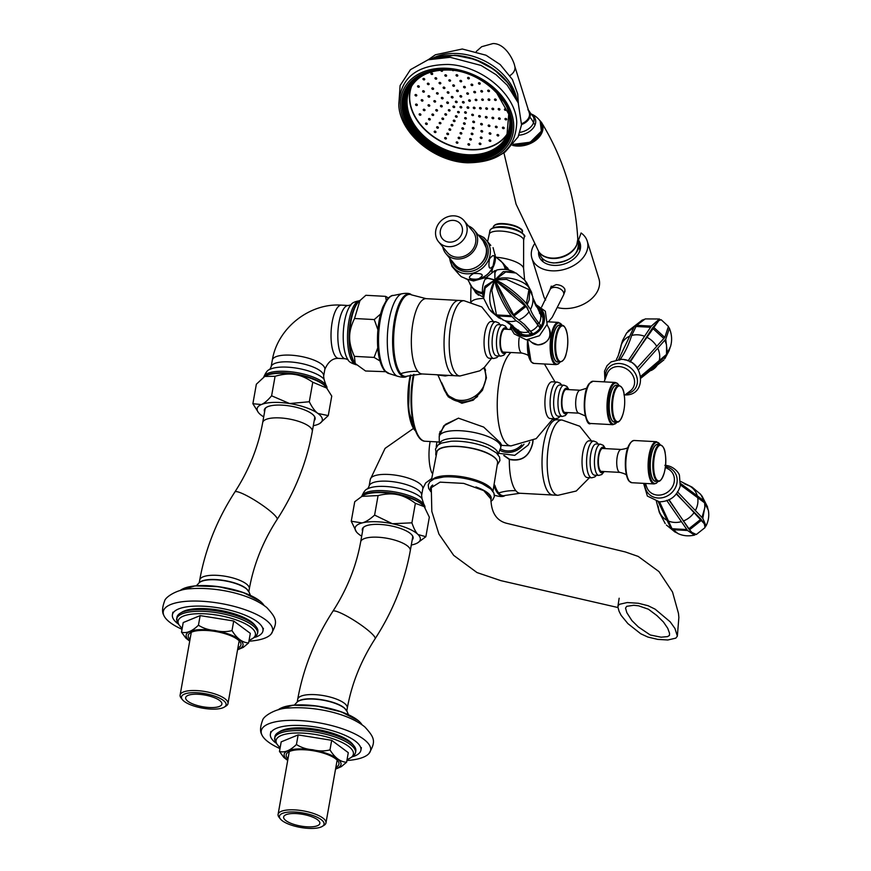 <?xml version="1.0" encoding="UTF-8"?>
<svg xmlns="http://www.w3.org/2000/svg" width="871" height="871" viewBox="0 0 871 871"><rect width="100%" height="100%" fill="white"/><g stroke="black" fill="none" stroke-linecap="round" stroke-linejoin="round"><path stroke-width="1.31" d="M410.295 375.161A39.761 13.337 93.1 0 0 409.577 378.754L410.285 375.172M484.341 367.366L486.301 377.916L482.382 390.121L473.312 399.952L462.022 403.044L446.943 394.999L441.924 383.392M447.803 395.51A23.332 20.632 -39.4 0 0 448.532 396.751M500.39 442.795L501.184 445.146M500.324 442.708L501.141 445.353L510.863 445.876A47.818 16.037 -86.9 0 1 505.518 442.675A47.818 16.037 -86.9 0 1 497.472 396.447A47.818 16.037 -86.9 0 1 510.918 352.494A47.818 16.037 -86.9 0 0 501.75 370.24A47.818 16.037 -86.9 0 0 502.208 436.894A47.818 16.037 -86.9 0 0 511.059 445.887L536.188 438.646L553.052 418.69M500.455 442.871L483.677 427.073L458.418 418.156L443.742 425.865L439.18 436.665M441.586 382.532L448.206 396.806L461.913 403.273L473.28 400.17L482.447 390.252L486.432 377.905L484.526 367.203M439.289 436.077L439.365 433.823L445.375 424.395L458.538 418.134M409.566 378.82A39.761 13.337 93.1 0 0 414.738 430.198M546.65 389.446A18.389 6.173 -86.9 0 1 552.149 381.814L557.331 382.097A18.389 6.173 -86.9 0 0 551.844 389.729A18.389 6.173 -86.9 0 0 552.018 415.358A18.389 6.173 -86.9 0 0 555.35 418.82L550.156 418.537A18.389 6.173 -86.9 0 1 546.825 415.086A18.389 6.173 -86.9 0 1 546.65 389.446M555.11 391.482A15.634 5.248 -86.9 0 1 559.781 384.993L564.103 385.222A15.634 5.248 -86.9 0 0 559.432 391.71A15.634 5.248 -86.9 0 0 559.585 413.496A15.634 5.248 -86.9 0 0 562.416 416.436L558.093 416.207A15.634 5.248 -86.9 0 1 555.263 413.268A15.634 5.248 -86.9 0 1 555.11 391.482M565.943 412.473A11.682 3.92 -86.9 0 1 565.225 412.636A11.682 3.92 -86.9 0 1 563.112 410.437A11.682 3.92 -86.9 0 1 562.307 397.296A11.682 3.92 -86.9 0 1 566.488 389.315A11.682 3.92 -86.9 0 1 567.184 389.544M505.605 456.829A17.246 15.253 140.6 0 1 505.572 456.796L504.69 455.718M521.707 444.787A16.821 14.872 140.6 0 1 500.487 448.805M406.746 376.272A41.427 13.892 -86.9 0 1 399.789 373.942A41.427 13.892 -86.9 0 1 393.812 324.056A41.427 13.892 -86.9 0 1 411.166 294.692M493.509 321.639L481.783 306.94L464.014 300.702A37.703 12.651 -86.9 0 0 450.59 326.135A37.703 12.651 -86.9 0 0 456.164 373.964A37.703 12.651 -86.9 0 0 459.942 376L454.793 375.717A37.703 12.651 -86.9 0 1 445.669 324.48A37.703 12.651 -86.9 0 1 458.865 300.43L426.159 298.655A37.703 12.651 -86.9 0 0 412.963 322.716A37.703 12.651 -86.9 0 0 417.873 371.416A47.818 42.298 -39.4 0 0 400.714 373.659A41.079 13.784 -86.9 0 1 394.726 324.676A41.079 13.784 -86.9 0 1 411.667 294.91L426.159 298.655M464.014 300.702L458.865 300.43A37.703 12.651 -86.9 0 0 444.667 331.546A37.703 12.651 -86.9 0 0 451.015 373.692A37.703 12.651 -86.9 0 0 454.793 375.717L422.087 373.953L407.28 376.12A41.079 13.784 -86.9 0 1 400.714 373.659M504.734 495.577A41.427 13.892 -86.9 0 1 497.766 493.247A41.427 13.892 -86.9 0 1 494.369 486.878M532.9 440.595L532.595 443.274C529.328 456.36 521.631 461.684 509.502 459.235L504.265 455.62A17.605 15.58 -39.4 0 0 504.287 455.653M503.754 455.489L509.328 459.453C521.609 461.946 529.416 456.524 532.747 443.197L533.052 440.519M591.496 440.944L579.77 426.246L562.002 420.007A37.703 12.651 -86.9 0 0 555.263 424.95A37.703 12.651 -86.9 0 0 548.066 476.306A37.703 12.651 -86.9 0 0 557.93 495.305L552.769 495.022A37.703 12.651 -86.9 0 1 543.646 443.785A37.703 12.651 -86.9 0 1 556.841 419.735L552.682 419.506M562.002 420.007L556.841 419.735A37.703 12.651 -86.9 0 0 550.102 424.667A37.703 12.651 -86.9 0 0 542.089 466.693A37.703 12.651 -86.9 0 0 552.769 495.022L520.074 493.258L505.256 495.425A41.079 13.784 -86.9 0 1 498.691 492.964A41.079 13.784 -86.9 0 1 494.815 485.212M493.835 358.493L489.295 358.242A18.389 6.173 -86.9 0 1 487.455 357.252A18.389 6.173 -86.9 0 1 484.733 333.92A18.389 6.173 -86.9 0 1 491.277 321.519L495.817 321.758A18.389 6.173 -86.9 0 0 489.273 334.17A18.389 6.173 -86.9 0 0 491.984 357.502A18.389 6.173 -86.9 0 0 493.835 358.493L496.84 357.611L498.539 355.978M500.901 356.108L496.579 355.88A15.634 5.248 -86.9 0 1 495.011 355.03A15.634 5.248 -86.9 0 1 492.692 335.204A15.634 5.248 -86.9 0 1 498.266 324.654L502.589 324.894A15.634 5.248 -86.9 0 0 497.025 335.433A15.634 5.248 -86.9 0 0 499.333 355.27A15.634 5.248 -86.9 0 0 500.901 356.108L503.83 355.194L506.203 352.243M504.429 352.145A11.682 3.92 -86.9 0 1 503.71 352.298A11.682 3.92 -86.9 0 1 502.534 351.677A11.682 3.92 -86.9 0 1 500.575 338.623A11.682 3.92 -86.9 0 1 504.973 328.977A11.682 3.92 -86.9 0 1 505.67 329.216M582.47 468.282A18.389 6.173 -86.9 0 1 585.976 443.23A18.389 6.173 -86.9 0 1 589.264 440.824L593.804 441.064A18.389 6.173 -86.9 0 0 590.516 443.481A18.389 6.173 -86.9 0 0 587 468.533A18.389 6.173 -86.9 0 0 591.812 477.798L587.272 477.548A18.389 6.173 -86.9 0 1 582.47 468.282M594.555 475.185A15.634 5.248 -86.9 0 1 590.473 467.302A15.634 5.248 -86.9 0 1 593.456 446.006A15.634 5.248 -86.9 0 1 596.243 443.96L600.576 444.199A15.634 5.248 -86.9 0 0 597.778 446.246A15.634 5.248 -86.9 0 0 594.795 467.542A15.634 5.248 -86.9 0 0 598.878 475.414L594.555 475.185M602.416 471.451A11.682 3.92 -86.9 0 1 601.687 471.603A11.682 3.92 -86.9 0 1 598.388 462.828A11.682 3.92 -86.9 0 1 600.859 449.817A11.682 3.92 -86.9 0 1 602.95 448.282A11.682 3.92 -86.9 0 1 603.657 448.521M385.439 371.677L365.537 370.992L355.259 363.555A33.044 11.083 -86.9 0 1 355.205 363.501A33.044 11.083 -86.9 0 1 349.609 337.153A33.044 11.083 -86.9 0 1 358.547 301.834L365.842 295.291L385.559 296.358L386.267 300.408M355.205 363.501L354.388 356.359C351.111 349.173 349.532 342.782 349.641 337.164C349.576 331.546 351.198 325.329 354.541 318.503L360.017 300.332M380.573 314.017L374.258 319.57L354.541 318.503M374.258 319.57L377.905 329.782M377.753 347.877L374.105 357.426L354.388 356.359M374.105 357.426L379.908 360.899M388.346 297.926L385.559 296.358M483.372 297.24L475.74 292.83L473.987 289.814M475.316 291.437A20.229 17.899 -39.4 0 0 476.611 293.767M521.337 229.476A14.208 4.605 -169.9 0 0 503.765 223.629A14.208 4.605 -169.9 0 0 494.369 225.48M502.142 226.939A16.908 5.476 -169.9 0 0 491.157 228.986M523.112 233.896A16.908 5.476 -169.9 0 0 502.208 226.95C517.526 227.233 527.445 236.466 524.288 236.77L523.634 240.461A17.474 5.662 -169.9 0 0 522.861 238.284A17.474 5.662 -169.9 0 0 501.261 231.098A17.474 5.662 -169.9 0 0 489.23 234.332L489.894 230.641A17.474 5.662 10.1 0 1 501.914 227.407A17.474 5.662 10.1 0 1 523.525 234.593A17.474 5.662 10.1 0 1 524.288 236.77M507.935 268.366A20.229 17.899 -39.4 0 0 505.735 266.461M503.547 263.804L509.089 270.173M361.683 536.177A33.098 10.724 10.1 0 1 357.382 532.954A33.098 10.724 10.1 0 1 356.446 531.909A33.098 10.724 10.1 0 1 362.086 522.938L351.253 521.239L354.737 501.718L362.978 495.577A33.044 10.702 10.1 0 1 397.579 494.63A33.044 10.702 10.1 0 1 424.101 506.465A33.044 10.702 10.1 0 1 424.166 506.541M361.672 496.372L378.079 495.566C385.57 493.726 392.07 493.432 397.579 494.663C403.131 495.719 409.065 498.604 415.38 503.307L424.242 506.65L429.338 517.189L425.865 536.71L418.036 534.533A33.098 10.724 10.1 0 1 417.688 542.818A33.098 10.724 10.1 0 1 413.333 544.549A33.098 10.724 10.1 0 1 411.297 545.006M411.885 534.946A25.346 8.209 10.1 0 1 412.734 537.766A25.346 8.209 10.1 0 1 412.429 538.605M412.201 539.933A25.803 8.362 -169.9 0 0 412.081 535.175A25.803 8.362 -169.9 0 0 391.373 525.942A25.803 8.362 -169.9 0 0 364.35 526.672A25.803 8.362 -169.9 0 0 362.586 531.103M362.826 529.764A25.346 8.209 10.1 0 1 362.837 528.871A25.346 8.209 10.1 0 1 364.601 526.53M411.907 522.829L392.407 523.732L374.606 515.099C369.859 519.41 365.678 522.023 362.086 522.938A33.098 10.724 10.1 0 1 392.407 523.732A33.098 10.724 10.1 0 1 418.036 534.533C415.87 532.431 413.823 528.523 411.907 522.829L415.38 503.307M374.606 515.099L378.079 495.566M351.253 521.239L356.402 531.854M417.688 542.818L425.865 536.71M264.871 376.348A33.044 10.702 10.1 0 1 264.991 376.272A33.044 10.702 10.1 0 1 294.79 374.443A33.044 10.702 10.1 0 1 326.124 387.16L331.753 396.087L328.269 415.609L317.937 413.453A33.098 10.724 10.1 0 1 319.701 423.513A33.098 10.724 10.1 0 1 318.057 424.34A33.098 10.724 10.1 0 1 313.31 425.701M263.706 416.871A33.098 10.724 10.1 0 1 261.518 415.434A33.098 10.724 10.1 0 1 258.469 412.604A33.098 10.724 10.1 0 1 261.398 404.536L252.884 403.73L256.357 384.209L264.708 376.446L275.084 376.283C282.65 374.105 289.216 373.507 294.79 374.486C300.386 375.27 306.385 377.851 312.776 382.227L326.897 388.139M313.908 415.641A25.346 8.209 10.1 0 1 314.758 418.461A25.346 8.209 10.1 0 1 314.453 419.299M314.213 420.628A25.803 8.362 -169.9 0 0 314.093 415.87A25.803 8.362 -169.9 0 0 289.629 405.951A25.803 8.362 -169.9 0 0 266.363 407.367A25.803 8.362 -169.9 0 0 264.61 411.798M264.849 410.459A25.346 8.209 10.1 0 1 264.86 409.566A25.346 8.209 10.1 0 1 266.624 407.225M309.303 401.749L289.608 403.545L271.61 395.804C267.691 400.431 264.283 403.349 261.398 404.536A33.098 10.724 10.1 0 1 289.608 403.545A33.098 10.724 10.1 0 1 317.937 413.453C314.997 411.341 312.123 407.443 309.303 401.749L312.776 382.227M271.61 395.804L275.084 376.283M252.884 403.73L258.469 412.604M319.799 423.448L328.269 415.609M467.836 279.765L472.648 288.181L477.82 294.485A19.674 17.409 -39.4 0 0 478.473 295.236M508.664 270.054A19.674 17.409 -39.4 0 0 508.229 269.509L503.057 263.205L495.73 256.847M468.348 225.883A18.389 16.266 140.6 0 1 474.27 230.194A18.389 16.266 140.6 0 1 462.871 258.349A18.389 16.266 140.6 0 1 445.854 253.537A18.389 16.266 140.6 0 1 442.773 246.885M490.787 245.393L483.895 237.467L477.33 234.669M449.567 220.788A11.682 10.332 140.6 0 1 460.378 223.847A11.682 10.332 140.6 0 1 453.138 241.724A11.682 10.332 140.6 0 1 442.326 238.665A11.682 10.332 140.6 0 1 449.567 220.788M448.826 216.422A16.549 14.644 140.6 0 1 464.145 220.755A16.549 14.644 140.6 0 1 453.878 246.09A16.549 14.644 140.6 0 1 438.559 241.757A16.549 14.644 140.6 0 1 448.826 216.422M464.145 220.755L472.855 231.359A16.549 14.644 140.6 0 1 462.588 256.695A16.549 14.644 140.6 0 1 447.269 252.361L438.559 241.757M454.27 268.693L458.897 274.321L451.984 266.428L449.643 257.402M493.073 247.647L495.414 256.673A21.318 18.857 140.6 0 1 467.727 279.417L461.162 276.619L458.897 274.321M473.508 273.527C483.263 273.156 484.799 275.029 478.125 279.156C468.369 279.526 466.834 277.653 473.508 273.527M489.448 259.057C493.944 253.047 495.479 254.92 494.075 264.686C489.578 270.696 488.032 268.823 489.448 259.057M550.929 287.114L556.199 284.632C560.586 284.926 563.493 286.494 564.941 289.335L564.593 292.231M534.337 244.174A28.961 20.24 162.7 0 0 531.92 258.306A28.961 20.24 162.7 0 0 565.584 269.041A28.961 20.24 162.7 0 0 587.239 241.115A28.961 20.24 162.7 0 0 581.088 232.982L578.496 240.124L580.522 247.876M587.239 241.115L598.943 278.796A28.961 20.24 162.7 0 1 588.415 301.29A28.961 20.24 162.7 0 1 558.082 307.724M545.627 300.038A28.961 20.24 162.7 0 1 543.635 295.998L531.92 258.306M578.496 240.124A21.514 15.036 162.7 0 1 580.315 244.011A21.514 15.036 162.7 0 1 564.038 264.065A21.514 15.036 162.7 0 1 539.258 256.771A21.514 15.036 162.7 0 1 538.648 251.436A20.828 14.557 162.7 0 0 551.169 258.034A20.828 14.557 162.7 0 0 576.82 244.577A20.828 14.557 162.7 0 0 577.8 239.296C575.47 197.271 563.352 158.282 541.457 122.343A20.828 14.557 162.7 0 1 542.002 132.555A20.828 14.557 162.7 0 1 516.351 146.012A20.828 14.557 162.7 0 1 512.551 145.359M504.167 329.173A11.486 3.854 -86.9 0 1 504.516 329.151L511.604 329.532M529.122 356.762C527.989 356.446 530.733 355.379 522.023 353.093L503.275 352.08A11.486 3.854 -86.9 0 1 502.937 352.015M627.098 476.067C625.966 475.751 628.699 474.673 620 472.398L601.251 471.385A11.486 3.854 -86.9 0 1 600.914 471.32M602.155 448.478A11.486 3.854 -86.9 0 1 602.492 448.456L621.241 449.469C630.19 448.108 627.479 446.823 628.699 446.594M490.079 496.089A30.213 9.788 -169.9 0 0 484.494 491.07M431.374 487.205A30.213 9.788 -169.9 0 0 431.112 489.295M648.427 609.221L638.552 605.802L633.74 605.291L626.717 606.325L625.53 608.1L626.837 612.683L631.856 620.544L638.389 626.978L650.267 634.992L661.089 637.202L667.534 636.614L669.461 635.427L669.527 633.228L667.752 628.318L663.43 621.981L656.886 615.557L648.427 609.221M640.751 633.772L627.915 623.636L621.132 615.372L619.052 611.246L617.92 607.076L618.312 605.41L619.619 604.256L627.24 602.536L638.389 603.265L648.144 605.737L655.134 609.167L670.213 621.84L674.949 628.492L677.366 636.135L675.809 638.138L667.828 639.989L657.692 639.379L647.839 637.039L640.751 633.772M490.896 498.963L483.753 490.623L463.71 483.394L440.073 482.142L431.287 487.673L431.82 511.419L438.919 534.065L453.693 555.382L477.003 572.563L500.825 580.63L617.996 607.544M319.047 821.135A18.389 5.955 10.1 0 1 319.853 823.422A18.389 5.955 10.1 0 1 303.99 826.546A18.389 5.955 10.1 0 1 284.458 819.263A18.389 5.955 10.1 0 1 283.652 816.976A18.389 5.955 10.1 0 1 299.515 813.852A18.389 5.955 10.1 0 1 319.047 821.135M322.27 826.405A22.657 7.338 10.1 0 1 300.615 827.45A22.657 7.338 10.1 0 1 280.44 819.045A22.657 7.338 10.1 0 1 280.353 818.936A22.657 7.338 10.1 0 1 295.182 812.044A22.657 7.338 10.1 0 1 323.065 821.353A22.657 7.338 10.1 0 1 322.27 826.405L324.045 825.316A24.312 7.872 -169.9 0 0 325.961 822.921A24.312 7.872 -169.9 0 0 324.894 819.894A24.312 7.872 -169.9 0 0 299.069 810.259A24.312 7.872 -169.9 0 0 278.089 814.396A24.312 7.872 -169.9 0 0 279.068 817.303A24.312 7.872 -169.9 0 0 279.156 817.423M335.553 769.115L341.28 766.665L346.582 762.256C340.376 761.929 334.834 757.814 329.978 749.898C324.35 751.314 318.601 751.259 312.754 749.746C306.701 749.354 301.268 747.601 296.434 744.509C290.108 750.617 284.458 752.936 279.482 751.455L283.837 757.422L287.702 760.448M335.879 767.264A26.772 8.677 -169.9 0 0 338.982 763.671A26.772 8.677 -169.9 0 0 337.861 760.916A26.772 8.677 -169.9 0 0 314.104 750.889A26.772 8.677 -169.9 0 0 288.334 752.087A26.772 8.677 -169.9 0 0 286.178 755.179A26.772 8.677 -169.9 0 0 288.007 758.739M280.114 747.917L274.898 741.646L274.888 736.626A41.1 13.315 10.1 0 1 278.132 732.576A41.1 13.315 10.1 0 1 317.686 730.725A41.1 13.315 10.1 0 1 354.17 746.12A41.1 13.315 10.1 0 1 355.891 750.356A41.1 13.315 10.1 0 1 355.814 751.042L355.51 752.762A41.1 13.315 -169.9 0 0 355.586 752.076A41.1 13.315 -169.9 0 0 315.291 732.086A41.1 13.315 -169.9 0 0 274.583 738.347A41.1 13.315 -169.9 0 0 274.517 739.033M354.17 746.12L352.744 744.302A39.26 12.717 -169.9 0 0 317.893 729.604A39.26 12.717 -169.9 0 0 280.103 731.368L278.132 732.576M346.582 762.256L348.291 752.664L331.688 740.306L298.143 734.917L281.191 741.863L279.482 751.455M298.143 734.917L296.434 744.509M331.688 740.306L329.978 749.898M275.29 742.582A45.978 14.894 10.1 0 1 270.402 734.068A45.978 14.894 10.1 0 1 302.052 725.554A45.978 14.894 10.1 0 1 360.921 750.192A45.978 14.894 10.1 0 1 353.386 756.496M346.898 760.514A55.526 17.986 -169.9 0 0 368.912 753.6A55.526 17.986 -169.9 0 0 365.265 740.459A55.526 17.986 -169.9 0 0 299.994 720.567A55.526 17.986 -169.9 0 0 261.725 734.503A55.526 17.986 -169.9 0 0 266.624 740.644A55.526 17.986 -169.9 0 0 279.994 748.603M221.071 701.83A18.389 5.955 10.1 0 1 221.876 704.116A18.389 5.955 10.1 0 1 206.013 707.241A18.389 5.955 10.1 0 1 186.47 699.957A18.389 5.955 10.1 0 1 185.665 697.671A18.389 5.955 10.1 0 1 201.539 694.546A18.389 5.955 10.1 0 1 221.071 701.83M224.293 707.1A22.657 7.338 10.1 0 1 202.627 708.145A22.657 7.338 10.1 0 1 182.464 699.74A22.657 7.338 10.1 0 1 182.377 699.631A22.657 7.338 10.1 0 1 197.205 692.739A22.657 7.338 10.1 0 1 225.088 702.048A22.657 7.338 10.1 0 1 224.293 707.1L226.057 706.011A24.312 7.872 -169.9 0 0 227.984 703.616A24.312 7.872 -169.9 0 0 226.917 700.589A24.312 7.872 -169.9 0 0 201.092 690.953A24.312 7.872 -169.9 0 0 180.112 695.091A24.312 7.872 -169.9 0 0 181.081 697.998A24.312 7.872 -169.9 0 0 181.179 698.117M237.565 649.81L243.303 647.36L248.605 642.95C242.388 642.624 236.858 638.508 232.002 630.593C226.362 632.008 220.624 631.954 214.767 630.441C208.724 630.049 203.281 628.296 198.446 625.204C192.121 631.312 186.481 633.631 181.506 632.15L185.861 638.116L189.715 641.143M237.892 647.959A26.772 8.677 -169.9 0 0 240.995 644.366A26.772 8.677 -169.9 0 0 239.884 641.611A26.772 8.677 -169.9 0 0 216.117 631.584A26.772 8.677 -169.9 0 0 190.357 632.782A26.772 8.677 -169.9 0 0 188.19 635.874A26.772 8.677 -169.9 0 0 190.02 639.434M182.137 628.612L176.911 622.351L176.911 617.321A41.1 13.315 10.1 0 1 180.155 613.271A41.1 13.315 10.1 0 1 219.71 611.42A41.1 13.315 10.1 0 1 256.194 626.815A41.1 13.315 10.1 0 1 257.903 631.05A41.1 13.315 10.1 0 1 257.838 631.736L257.533 633.457A41.1 13.315 -169.9 0 0 257.598 632.771A41.1 13.315 -169.9 0 0 217.304 612.781A41.1 13.315 -169.9 0 0 176.606 619.041A41.1 13.315 -169.9 0 0 176.541 619.727M256.194 626.815L254.757 624.997A39.26 12.717 -169.9 0 0 219.906 610.299A39.26 12.717 -169.9 0 0 182.126 612.063L180.155 613.271M248.605 642.95L250.315 633.359L233.711 621.001L200.156 615.612L183.215 622.558L181.506 632.15M200.156 615.612L198.446 625.204M233.711 621.001L232.002 630.593M177.303 623.277A45.978 14.894 10.1 0 1 172.414 614.763A45.978 14.894 10.1 0 1 204.075 606.249A45.978 14.894 10.1 0 1 262.944 630.887A45.978 14.894 10.1 0 1 255.41 637.191M248.91 641.208A55.526 17.986 -169.9 0 0 270.925 634.295A55.526 17.986 -169.9 0 0 267.277 621.154A55.526 17.986 -169.9 0 0 202.018 601.262A55.526 17.986 -169.9 0 0 163.748 615.198A55.526 17.986 -169.9 0 0 168.636 621.339A55.526 17.986 -169.9 0 0 182.017 629.298M521.631 123.715A11.682 8.166 -17.3 0 0 529.1 116.899A11.682 8.166 -17.3 0 0 529.263 112.838L514.75 66.142A11.682 8.166 -17.3 0 1 514.587 70.203A11.682 8.166 -17.3 0 1 509.981 75.559M518.876 135.201A15.624 10.92 -17.3 0 0 535.153 124.64A15.624 10.92 -17.3 0 0 535.589 123.051A15.624 10.92 -17.3 0 0 532.486 115.135M461.739 107.253A0.915 0.675 25.7 0 1 460.008 107.155A0.915 0.675 25.7 0 1 461.739 107.253M468.794 107.634A0.915 0.675 25.7 0 1 467.063 107.536A0.915 0.675 25.7 0 1 468.794 107.634M475.022 107.971A0.915 0.675 25.7 0 1 473.291 107.873A0.915 0.675 25.7 0 1 475.022 107.971M481.249 108.309A0.915 0.675 25.7 0 1 479.518 108.211A0.915 0.675 25.7 0 1 481.249 108.309M487.477 108.646A0.915 0.675 25.7 0 1 485.746 108.548A0.915 0.675 25.7 0 1 487.477 108.646M493.705 108.984A0.915 0.675 25.7 0 1 491.973 108.886A0.915 0.675 25.7 0 1 493.705 108.984M499.932 109.321A0.915 0.675 25.7 0 1 498.201 109.223A0.915 0.675 25.7 0 1 499.932 109.321M506.16 109.659A0.915 0.675 25.7 0 1 504.429 109.561A0.915 0.675 25.7 0 1 506.16 109.659M464.178 102.321A0.915 0.675 25.7 0 1 462.447 102.234A0.915 0.675 25.7 0 1 464.178 102.321M457.123 101.94A0.915 0.675 25.7 0 1 455.391 101.853A0.915 0.675 25.7 0 1 457.123 101.94M454.684 106.872A0.915 0.675 25.7 0 1 452.953 106.774A0.915 0.675 25.7 0 1 454.684 106.872M459.3 112.185A0.915 0.675 25.7 0 1 457.58 112.087A0.915 0.675 25.7 0 1 459.3 112.185M466.355 112.566A0.915 0.675 25.7 0 1 464.624 112.468A0.915 0.675 25.7 0 1 466.355 112.566M470.384 100.644A0.915 0.675 25.7 0 1 468.652 100.546A0.915 0.675 25.7 0 1 470.384 100.644M461.706 96.409A0.915 0.675 25.7 0 1 459.975 96.322A0.915 0.675 25.7 0 1 461.706 96.409M453.04 97.247A0.915 0.675 25.7 0 1 451.309 97.16A0.915 0.675 25.7 0 1 453.04 97.247M448.445 102.767A0.915 0.675 25.7 0 1 446.714 102.68A0.915 0.675 25.7 0 1 448.445 102.767M450.067 110.388A0.915 0.675 25.7 0 1 448.347 110.29A0.915 0.675 25.7 0 1 450.067 110.388M457.155 116.54A0.915 0.675 25.7 0 1 455.424 116.442A0.915 0.675 25.7 0 1 457.155 116.54M466.377 118.347A0.915 0.675 25.7 0 1 464.657 118.249A0.915 0.675 25.7 0 1 466.377 118.347M473.432 114.961A0.915 0.675 25.7 0 1 471.712 114.863A0.915 0.675 25.7 0 1 473.432 114.961M476.883 99.991A0.915 0.675 25.7 0 1 475.163 99.893A0.915 0.675 25.7 0 1 476.883 99.991M468.467 93.611A0.915 0.675 25.7 0 1 466.747 93.524A0.915 0.675 25.7 0 1 468.467 93.611M458.255 90.889A0.915 0.675 25.7 0 1 456.524 90.802A0.915 0.675 25.7 0 1 458.255 90.889M448.968 92.555A0.915 0.675 25.7 0 1 447.237 92.468A0.915 0.675 25.7 0 1 448.968 92.555M443.099 98.162A0.915 0.675 25.7 0 1 441.368 98.064A0.915 0.675 25.7 0 1 443.099 98.162M442.228 106.197A0.915 0.675 25.7 0 1 440.497 106.11A0.915 0.675 25.7 0 1 442.228 106.197M446.594 114.515A0.915 0.675 25.7 0 1 444.863 114.428A0.915 0.675 25.7 0 1 446.594 114.515M455.01 120.895A0.915 0.675 25.7 0 1 453.279 120.797A0.915 0.675 25.7 0 1 455.01 120.895M465.223 123.617A0.915 0.675 25.7 0 1 463.492 123.519A0.915 0.675 25.7 0 1 465.223 123.617M474.51 121.951A0.915 0.675 25.7 0 1 472.779 121.853A0.915 0.675 25.7 0 1 474.51 121.951M480.378 116.344A0.915 0.675 25.7 0 1 478.647 116.257A0.915 0.675 25.7 0 1 480.378 116.344M483.372 99.751A0.915 0.675 25.7 0 1 481.652 99.653A0.915 0.675 25.7 0 1 483.372 99.751M475.544 92.141A0.915 0.675 25.7 0 1 473.813 92.054A0.915 0.675 25.7 0 1 475.544 92.141M465.321 87.154A0.915 0.675 25.7 0 1 463.59 87.067A0.915 0.675 25.7 0 1 465.321 87.154M454.477 85.641A0.915 0.675 25.7 0 1 452.746 85.554A0.915 0.675 25.7 0 1 454.477 85.641M444.885 87.862A0.915 0.675 25.7 0 1 443.154 87.775A0.915 0.675 25.7 0 1 444.885 87.862M438.211 93.437A0.915 0.675 25.7 0 1 436.491 93.349A0.915 0.675 25.7 0 1 438.211 93.437M435.609 101.406A0.915 0.675 25.7 0 1 433.878 101.308A0.915 0.675 25.7 0 1 435.609 101.406M437.525 110.377A0.915 0.675 25.7 0 1 435.794 110.29A0.915 0.675 25.7 0 1 437.525 110.377M443.622 118.815A0.915 0.675 25.7 0 1 441.891 118.717A0.915 0.675 25.7 0 1 443.622 118.815M452.855 125.25A0.915 0.675 25.7 0 1 451.124 125.152A0.915 0.675 25.7 0 1 452.855 125.25M463.622 128.57A0.915 0.675 25.7 0 1 461.891 128.483A0.915 0.675 25.7 0 1 463.622 128.57M474.064 128.211A0.915 0.675 25.7 0 1 472.332 128.113A0.915 0.675 25.7 0 1 474.064 128.211M482.382 124.226A0.915 0.675 25.7 0 1 480.65 124.128A0.915 0.675 25.7 0 1 482.382 124.226M487.118 117.302A0.915 0.675 25.7 0 1 485.387 117.215A0.915 0.675 25.7 0 1 487.118 117.302M489.818 99.708A0.915 0.675 25.7 0 1 488.087 99.621A0.915 0.675 25.7 0 1 489.818 99.708M482.556 91.346A0.915 0.675 25.7 0 1 480.825 91.259A0.915 0.675 25.7 0 1 482.556 91.346M472.768 84.901A0.915 0.675 25.7 0 1 471.037 84.814A0.915 0.675 25.7 0 1 472.768 84.901M461.663 81.155A0.915 0.675 25.7 0 1 459.932 81.057A0.915 0.675 25.7 0 1 461.663 81.155M450.557 80.557A0.915 0.675 25.7 0 1 448.837 80.459A0.915 0.675 25.7 0 1 450.557 80.557M440.813 83.181A0.915 0.675 25.7 0 1 439.082 83.083A0.915 0.675 25.7 0 1 440.813 83.181M433.584 88.7A0.915 0.675 25.7 0 1 431.853 88.602A0.915 0.675 25.7 0 1 433.584 88.7M429.751 96.463A0.915 0.675 25.7 0 1 428.02 96.365A0.915 0.675 25.7 0 1 429.751 96.463M429.773 105.522A0.915 0.675 25.7 0 1 428.042 105.435A0.915 0.675 25.7 0 1 429.773 105.522M433.66 114.798A0.915 0.675 25.7 0 1 431.929 114.7A0.915 0.675 25.7 0 1 433.66 114.798M440.922 123.159A0.915 0.675 25.7 0 1 439.202 123.061A0.915 0.675 25.7 0 1 440.922 123.159M450.71 129.605A0.915 0.675 25.7 0 1 448.979 129.507A0.915 0.675 25.7 0 1 450.71 129.605M461.815 133.35A0.915 0.675 25.7 0 1 460.084 133.263A0.915 0.675 25.7 0 1 461.815 133.35M472.92 133.949A0.915 0.675 25.7 0 1 471.189 133.862A0.915 0.675 25.7 0 1 472.92 133.949M482.665 131.336A0.915 0.675 25.7 0 1 480.934 131.238A0.915 0.675 25.7 0 1 482.665 131.336M489.894 125.805A0.915 0.675 25.7 0 1 488.163 125.718A0.915 0.675 25.7 0 1 489.894 125.805M493.726 118.042A0.915 0.675 25.7 0 1 491.995 117.955A0.915 0.675 25.7 0 1 493.726 118.042M496.22 99.784A0.915 0.675 25.7 0 1 494.488 99.697A0.915 0.675 25.7 0 1 496.22 99.784M489.448 90.922A0.915 0.675 25.7 0 1 487.716 90.824A0.915 0.675 25.7 0 1 489.448 90.922M480.215 83.496A0.915 0.675 25.7 0 1 478.484 83.409A0.915 0.675 25.7 0 1 480.215 83.496M469.338 78.194A0.915 0.675 25.7 0 1 467.607 78.096A0.915 0.675 25.7 0 1 469.338 78.194M457.787 75.472A0.915 0.675 25.7 0 1 456.056 75.374A0.915 0.675 25.7 0 1 457.787 75.472M446.583 75.57A0.915 0.675 25.7 0 1 444.852 75.472A0.915 0.675 25.7 0 1 446.583 75.57M436.73 78.488A0.915 0.675 25.7 0 1 434.999 78.39A0.915 0.675 25.7 0 1 436.73 78.488M429.098 83.954A0.915 0.675 25.7 0 1 427.367 83.866A0.915 0.675 25.7 0 1 429.098 83.954M424.373 91.499A0.915 0.675 25.7 0 1 422.642 91.401A0.915 0.675 25.7 0 1 424.373 91.499M422.958 100.437A0.915 0.675 25.7 0 1 421.226 100.339A0.915 0.675 25.7 0 1 422.958 100.437M424.994 109.986A0.915 0.675 25.7 0 1 423.262 109.888A0.915 0.675 25.7 0 1 424.994 109.986M430.296 119.294A0.915 0.675 25.7 0 1 428.565 119.196A0.915 0.675 25.7 0 1 430.296 119.294M438.385 127.525A0.915 0.675 25.7 0 1 436.654 127.427A0.915 0.675 25.7 0 1 438.385 127.525M448.554 133.96A0.915 0.675 25.7 0 1 446.823 133.862A0.915 0.675 25.7 0 1 448.554 133.96M459.899 138.021A0.915 0.675 25.7 0 1 458.168 137.923A0.915 0.675 25.7 0 1 459.899 138.021M471.396 139.349A0.915 0.675 25.7 0 1 469.665 139.251A0.915 0.675 25.7 0 1 471.396 139.349M482.044 137.825A0.915 0.675 25.7 0 1 480.313 137.727A0.915 0.675 25.7 0 1 482.044 137.825M490.885 133.579A0.915 0.675 25.7 0 1 489.154 133.492A0.915 0.675 25.7 0 1 490.885 133.579M497.134 127.003A0.915 0.675 25.7 0 1 495.403 126.905A0.915 0.675 25.7 0 1 497.134 127.003M500.248 118.663A0.915 0.675 25.7 0 1 498.517 118.576A0.915 0.675 25.7 0 1 500.248 118.663M502.589 100.176A0.915 0.675 25.7 0 1 500.901 99.479A0.915 0.675 25.7 0 1 501.99 99.261M495.555 91.39A0.915 0.675 25.7 0 1 494.51 90.366M453.66 70.497A0.915 0.675 25.7 0 1 452.299 70.311M442.13 70.072A0.915 0.675 25.7 0 1 441.63 71.291A0.915 0.675 25.7 0 1 440.9 70.17M432.658 73.795A0.915 0.675 25.7 0 1 430.927 73.697A0.915 0.675 25.7 0 1 432.658 73.795M424.721 79.217A0.915 0.675 25.7 0 1 422.99 79.119A0.915 0.675 25.7 0 1 424.721 79.217M419.299 86.545A0.915 0.675 25.7 0 1 417.568 86.458A0.915 0.675 25.7 0 1 419.299 86.545M416.784 95.287A0.915 0.675 25.7 0 1 415.053 95.2A0.915 0.675 25.7 0 1 416.784 95.287M417.318 104.847A0.915 0.675 25.7 0 1 415.587 104.76A0.915 0.675 25.7 0 1 417.318 104.847M420.889 114.58A0.915 0.675 25.7 0 1 419.158 114.482A0.915 0.675 25.7 0 1 420.889 114.58M427.247 123.802A0.915 0.675 25.7 0 1 425.516 123.704A0.915 0.675 25.7 0 1 427.247 123.802M435.946 131.891A0.915 0.675 25.7 0 1 434.215 131.804A0.915 0.675 25.7 0 1 435.946 131.891M446.409 138.315A0.915 0.675 25.7 0 1 444.678 138.217A0.915 0.675 25.7 0 1 446.409 138.315M457.906 142.615A0.915 0.675 25.7 0 1 456.186 142.517A0.915 0.675 25.7 0 1 457.906 142.615M469.676 144.51A0.915 0.675 25.7 0 1 467.945 144.412A0.915 0.675 25.7 0 1 469.676 144.51M480.901 143.857A0.915 0.675 25.7 0 1 479.17 143.759A0.915 0.675 25.7 0 1 480.901 143.857M490.819 140.71A0.915 0.675 25.7 0 1 489.088 140.623A0.915 0.675 25.7 0 1 490.819 140.71M498.756 135.288A0.915 0.675 25.7 0 1 497.025 135.201A0.915 0.675 25.7 0 1 498.756 135.288M504.178 127.961A0.915 0.675 25.7 0 1 502.447 127.863A0.915 0.675 25.7 0 1 504.178 127.961M506.693 119.218A0.915 0.675 25.7 0 1 504.962 119.12A0.915 0.675 25.7 0 1 506.693 119.218M513.4 144.336L530.254 142.213L541.359 131.183L540.14 121.004A20.175 14.099 162.7 0 1 541.512 130.389A20.175 14.099 162.7 0 1 541.316 130.933A20.175 14.099 162.7 0 1 513.552 144.161M656.386 481.238A18.531 6.217 -86.9 0 1 651.018 456.197A18.531 6.217 -86.9 0 1 658.367 444.602M692.129 487.15L680.719 481.467M708.265 510.025L704.606 502.828L680.469 484.951M676.56 493.715L704.323 523.798L700.937 519.149L676.168 493.835M668.961 499.584L688.711 528.882L691.944 532.464L696.343 534.489L705.042 527.586L704.323 523.798M668.852 499.921L690.692 531.277M695.319 534.576L694.492 535.11L687.535 530.493L666.685 500.335M671.138 528.849L658.204 501.74M676.571 532.834L670.343 527.88M659.009 510.787L658.062 505.888M684.16 483.655L690.442 486.323M680.654 483.547L704.171 500.967L707.894 508.468M677.42 491.788L702.799 518.332L706.054 525.932L705.314 526.585M659.543 501.848L672.042 528.741L677.867 533.498C682.929 535.915 688.46 536.449 694.492 535.11M656.407 501.435L659.423 512.671M704.171 500.967L700.741 494.412L704.966 501.925M700.741 494.412L692.042 487.096M687.535 530.493L672.826 529.688M701.721 520.107L689.494 529.84M705.401 503.776L702.799 518.332M659.391 512.551L665.215 523.591M672.042 528.741L686.74 529.535M688.711 528.882L700.937 519.149M702.015 517.374L704.911 507.466L704.606 502.817M664.203 472.942C662.123 479.083 660.066 481.881 658.041 481.325L655.515 481.195A18.345 6.151 -86.9 0 1 653.457 479.965A18.345 6.151 -86.9 0 1 650.626 459.355A18.345 6.151 -86.9 0 1 657.496 444.558L660.022 444.7C663.158 445.996 664.9 449.001 665.237 453.704L665.237 453.704A17.899 5.999 -86.9 0 0 659.978 445.244A17.899 5.999 -86.9 0 0 654.371 456.6A17.899 5.999 -86.9 0 0 656.701 479.714A17.899 5.999 -86.9 0 0 664.203 472.942A17.899 5.999 -86.9 0 1 653.903 470.993A17.899 5.999 -86.9 0 1 660.904 445.212A17.899 5.999 -86.9 0 1 664.203 472.942A45.978 45.978 0 0 0 665.237 453.704M615.285 422.01A18.531 6.217 -86.9 0 1 609.417 411.754A18.531 6.217 -86.9 0 1 610.93 392.625A18.531 6.217 -86.9 0 1 617.267 385.385M629.668 361.705L658.824 320.572L652.401 328.084L630.212 361.998M637.137 368.019L664.802 337.404L668.438 326.44L661.165 319.733L658.824 320.572M637.332 367.758L664.802 337.415L653.25 326.919M668.819 327.42L669.418 328.269L665.76 339.189L638.389 369.903M669.897 348.476L665.977 356.097L640.958 377.285M618.671 359.396L634.034 327.093L626.597 333.027L622.515 340.637L618.203 355.836L616.287 359.756M628.056 360.953L651.345 326.102L659.456 318.993L660.131 319.788M640.806 376.283L666.533 354.388L670.441 346.778C672.281 340.779 671.944 334.606 669.418 328.269M619.346 352.875L621.872 342.619M663.942 338.569L652.401 328.084M626.891 332.613L643.854 319.417M666.827 354.933L664.725 358.776L665.967 356.097M665.76 339.189L667.382 353.234M634.034 327.093L634.894 325.928M641.034 378.047L663.865 359.93M666.533 354.388L666.533 344.84L664.9 340.365M659.456 318.993L645.237 318.917L636.636 325.308L631.66 335.487C628.535 345.243 624.529 353.463 619.64 360.148M636.636 325.308L651.345 326.102M650.485 327.256L635.786 326.462M623.103 413.714C621.023 419.866 618.965 422.664 616.94 422.108L614.414 421.967A18.345 6.151 -86.9 0 1 609.199 407.606A18.345 6.151 -86.9 0 1 613.5 387.181A18.345 6.151 -86.9 0 1 616.396 385.33L618.922 385.472C622.057 386.768 623.788 389.773 624.137 394.476L624.137 394.476A17.899 5.999 -86.9 0 0 616.428 388.15A17.899 5.999 -86.9 0 0 612.792 411.645A17.899 5.999 -86.9 0 0 620.424 419.887A17.899 5.999 -86.9 0 0 623.103 413.714L623.103 413.714A45.978 45.978 0 0 0 624.137 394.476M558.409 361.933A18.531 6.217 -86.9 0 1 553.041 336.892A18.531 6.217 -86.9 0 1 560.391 325.297M515.556 331.067A16.462 14.557 140.6 0 1 513.248 326.179M536.209 306.309A16.462 14.557 140.6 0 1 540.695 309.815A16.462 14.557 140.6 0 1 543.45 321.094A16.462 14.557 140.6 0 1 531.506 334.693A16.462 14.557 140.6 0 1 515.251 330.708A16.462 14.557 140.6 0 1 512.692 325.634M540.205 326.157A12.412 10.985 140.6 0 1 539.585 327.278M532.137 333.179A12.412 10.985 140.6 0 1 530.929 333.517M536.645 306.962A16.462 14.557 140.6 0 1 540.989 310.185M519.954 333.168L517.788 330.523A15.036 13.294 140.6 0 1 514.837 327.953L517.004 330.599A15.036 13.294 -39.4 0 0 519.954 333.168L520.716 332.689M517.788 330.523L506.987 321.497M514.717 316.935L494.891 279.983C497.962 287.865 507.14 309.281 513.117 315.084L513.912 316.031M530.581 334.616L528.392 331.949C523.907 326.429 519.813 322.716 516.133 320.811A20.806 18.411 140.6 0 1 504.842 320.626L519.726 331.481L521.914 334.148A15.036 13.294 -39.4 0 0 530.581 334.616L531.288 332.384L523.809 323.914M540.074 328.127L531.049 315.705L526.138 306.309L513.912 316.042L524.614 324.665L532.856 333.865A15.036 13.294 -39.4 0 0 540.074 328.127L538.997 326.244L541.327 326.07A15.036 13.294 -39.4 0 0 542.851 317.49L540.662 314.823L532.834 297.642A20.806 18.411 140.6 0 1 530.493 309.379C531.724 313.266 534.598 317.948 539.127 323.402L541.327 326.07M531.288 332.384L532.856 333.865M527.238 307.811L494.902 279.972C505.256 283.206 521.609 297.828 526.432 303.576L530.493 309.379M538.997 326.244L530.526 314.769M540.684 314.856A15.036 13.294 140.6 0 1 539.16 323.435L536.808 323.577L537.875 325.46A15.036 13.294 140.6 0 1 530.689 331.22M529.818 289.978L506.497 279.341L494.902 279.939C505.605 274.528 524.244 280.712 528.588 287.169L529.383 288.127M533.106 299.265L540.151 312.678L542.35 315.346A15.036 13.294 -39.4 0 0 540.238 311.513L538.082 308.878A15.036 13.294 140.6 0 1 540.183 312.711M529.372 288.127L532.148 294.365M541.653 316.031L542.35 315.346M513.291 271.654C508.229 269.237 502.687 268.704 496.666 270.043L494.989 272.579L494.87 279.95L503.253 271.632L513.291 271.654L514.598 272.329M487.586 278.306L494.87 279.95L494.804 270.663L495.839 270.576M516.133 320.811L511.157 315.738C505.452 308.171 495.991 291.491 494.88 279.983L487.586 278.317L485.103 279.221C482.501 284.632 481.783 289.989 482.926 295.302L484.907 286.309L494.848 279.961L485.114 288.072L483.655 298.339M526.138 306.309L525.355 305.34C519.541 297.425 504.102 286.472 494.902 279.972L491.821 290.37L496.448 314.932L503.492 320.125M506.497 279.341L494.859 279.939L505.768 271.948L516.013 273.026L524.734 280.114L528.588 287.169M527.216 304.534L529.154 300.016L529.808 289.978L532.649 296.38M494.989 272.579L494.88 279.929M485.844 278.568L486.105 277.566L494.859 279.939M483.263 296.673L482.926 295.302M513.117 315.084L525.355 305.351M483.601 298.176L489.219 309.27L494.761 314.093C488.032 304.055 488.065 292.678 494.859 279.983L491.821 290.37M526.432 303.576L529.024 289.02M500.716 318.83L489.633 309.793M495.545 315.041L494.761 314.083M525.159 280.614L529.372 288.105M504.842 320.626L502.698 319.831M496.448 314.932L511.157 315.727M511.941 316.696L497.243 315.901M560.064 362.02L557.538 361.89A18.345 6.151 -86.9 0 1 555.48 360.659A18.345 6.151 -86.9 0 1 552.65 340.049A18.345 6.151 -86.9 0 1 559.52 325.253L562.045 325.395A18.345 6.151 -86.9 0 0 555.622 337.099A18.345 6.151 -86.9 0 0 558.006 360.79A18.345 6.151 -86.9 0 0 560.064 362.02C563.319 361.062 565.366 358.264 566.215 353.637L566.215 353.637A17.899 5.999 -86.9 0 1 558.159 359.614A17.899 5.999 -86.9 0 1 556.395 337.295A17.899 5.999 -86.9 0 1 564.658 327.071A17.899 5.999 -86.9 0 1 567.261 334.399A17.899 5.999 -86.9 0 1 560.989 361.607A17.899 5.999 -86.9 0 1 556.809 335.215A17.899 5.999 -86.9 0 1 567.261 334.399C565.856 328.062 564.114 325.057 562.045 325.395M415.663 431.123A40.458 13.577 -86.9 0 1 415.467 430.884A40.458 13.577 -86.9 0 1 410.197 378.624A40.458 13.577 -86.9 0 1 410.916 375.009M413.431 374.465A47.154 15.82 93.1 0 0 413.061 376.424L413.42 374.476M438.995 442L425.266 441.249A47.818 16.037 -86.9 0 1 419.909 438.037A47.818 16.037 -86.9 0 1 413.692 376.272A47.818 16.037 -86.9 0 1 414.041 374.367M413.05 376.468A47.154 15.82 93.1 0 0 419.191 437.384M567.184 412.538A12.869 4.322 -86.9 0 1 562.829 411.406A12.869 4.322 -86.9 0 1 562.71 393.463A12.869 4.322 -86.9 0 1 568.425 389.609M523.994 444.199A18.389 16.266 140.6 0 1 500.03 450.34M449.73 397.851L443.328 387.41A22.69 20.077 -39.4 0 0 463.797 400.279A22.69 20.077 -39.4 0 0 483.743 367.9M447.378 394.999A22.984 20.338 -39.4 0 0 464.766 401.738A22.984 20.338 -39.4 0 0 477.602 396.479M485.583 370.219A22.984 20.338 -39.4 0 0 484.156 367.529M407.127 376.098C405.625 377.6 402.282 377.6 397.089 376.109L389.315 373.626A39.162 13.141 -86.9 0 1 385.32 371.035A39.162 13.141 -86.9 0 1 379.201 327.594A39.162 13.141 -86.9 0 1 393.54 295.443L401.542 293.821C406.899 292.906 410.219 293.266 411.515 294.91M397.089 376.109A41.677 13.98 -86.9 0 1 394.509 373.899A41.677 13.98 -86.9 0 1 387.758 330.185A41.677 13.98 -86.9 0 1 401.542 293.821M402.489 375.368A40.61 13.631 -86.9 0 1 399.92 373.191A40.61 13.631 -86.9 0 1 393.344 330.512A40.61 13.631 -86.9 0 1 406.822 295.138M422.087 373.953A37.703 12.651 -86.9 0 1 417.873 371.416M494.412 495.076L495.076 495.414A41.677 13.98 -86.9 0 1 494.401 495.011M500.466 494.674A40.61 13.631 -86.9 0 1 497.907 492.496A40.61 13.631 -86.9 0 1 494.554 486.203M520.074 493.258A37.703 12.651 -86.9 0 1 515.85 490.721A37.703 12.651 -86.9 0 1 509.328 459.453L509.502 459.235M515.85 490.721A47.818 42.298 -39.4 0 0 498.691 492.964M505.67 352.211A12.869 4.322 -86.9 0 1 501.01 350.262A12.869 4.322 -86.9 0 1 500.455 336.467A12.869 4.322 -86.9 0 1 506.323 328.476A12.869 4.322 -86.9 0 1 506.911 329.282M603.647 471.516A12.869 4.322 -86.9 0 1 598.257 466.312A12.869 4.322 -86.9 0 1 600.718 448.783A12.869 4.322 -86.9 0 1 604.888 448.587M483.688 298.459A23.463 7.599 -169.9 0 0 471.32 301.921M523.634 240.461L523.591 268.333A22.472 7.284 -169.9 0 0 522.611 266.406A22.472 7.284 -169.9 0 0 496.198 257.261M522.339 231.98C523.776 229.029 517.581 226.242 503.754 223.629C498.092 223.183 494.63 224.239 493.367 226.819A14.709 4.769 10.1 0 1 503.503 224.097A14.709 4.769 10.1 0 1 521.696 230.151A14.709 4.769 10.1 0 1 522.339 231.98L522.175 232.905M518.92 230.935A14.709 4.769 -169.9 0 0 503.035 226.732A14.709 4.769 -169.9 0 0 496.938 227.015M497.624 464.395L499.932 460.53L499.54 457.057L496.339 452.855L488.163 447.912A31.073 10.071 -169.9 0 0 464.199 441.706A31.073 10.071 -169.9 0 0 450.884 441.27L441.532 443.078L438.026 445.005L435.478 449.077L436.306 453.475M497.885 454.401A29.647 9.603 -169.9 0 0 464.983 438.777A29.647 9.603 -169.9 0 0 439.517 444.003M498.027 454.575L500.76 447.498A31.258 10.125 -169.9 0 0 500.564 445.56A31.258 10.125 -169.9 0 0 466.039 431.199A31.258 10.125 -169.9 0 0 439.202 436.534L439.332 444.112M431.439 478.691L425.636 483.002L422.805 488.751A26.663 8.634 -169.9 0 0 421.64 485.43A26.663 8.634 -169.9 0 0 393.311 474.869A26.663 8.634 -169.9 0 0 370.306 479.398L385.069 448.38L413.442 428.467M370.306 479.398L369.108 486.138A26.663 8.634 10.1 0 1 387.464 481.206A26.663 8.634 10.1 0 1 420.443 492.169A26.663 8.634 10.1 0 1 421.608 495.49L422.805 488.751M421.912 498.397A29.69 9.614 -169.9 0 0 385.439 486.464A29.69 9.614 -169.9 0 0 367.802 488.762C365.668 489.175 363.632 491.788 361.705 496.612M436.948 441.88A26.663 8.95 93.1 0 0 436.219 447.063M435.848 452.485A26.663 8.95 93.1 0 0 435.805 454.956M431.864 472.909A26.663 8.95 -86.9 0 1 430.132 441.521M361.781 496.307A32.107 10.398 10.1 0 1 383.817 490.667A32.107 10.398 10.1 0 1 423.524 503.874A32.107 10.398 10.1 0 1 424.961 507.63M423.665 505.942A32.107 10.398 -169.9 0 0 423.252 505.409A32.107 10.398 -169.9 0 0 383.545 492.202A32.107 10.398 -169.9 0 0 363.566 495.24M348.062 359.734L345.428 358.754A26.663 8.95 -86.9 0 1 342.445 356.958A26.663 8.95 -86.9 0 1 338.971 322.52A26.663 8.95 -86.9 0 1 348.302 305.503L341.497 305.133C309.434 302.803 277.381 328.313 272.329 360.093A26.663 8.634 10.1 0 1 295.334 355.564A26.663 8.634 10.1 0 1 323.664 366.125A26.663 8.634 10.1 0 1 324.829 369.446L323.631 376.185A26.663 8.634 -169.9 0 0 322.455 372.864A26.663 8.634 -169.9 0 0 289.488 361.901A26.663 8.634 -169.9 0 0 271.121 366.833L269.683 369.544M341.497 305.133A26.663 8.95 93.1 0 0 331.513 326.636A26.663 8.95 93.1 0 0 335.64 356.598A26.663 8.95 93.1 0 0 338.623 358.384C332.7 358.068 328.106 361.759 324.829 369.446M360.137 300.691C354.987 301.42 351.884 302.858 350.839 305.002A29.69 9.962 93.1 0 0 344.491 321.769A29.69 9.962 93.1 0 0 347.888 359.516C348.65 361.726 351.579 363.49 356.675 364.807M324.175 379.364A29.69 9.614 -169.9 0 0 323.936 379.092A29.69 9.614 -169.9 0 0 287.452 367.159A29.69 9.614 -169.9 0 0 269.825 369.456C267.68 369.87 265.655 372.483 263.728 377.306M356.359 364.786A32.107 10.768 -86.9 0 1 353.082 362.652A32.107 10.768 -86.9 0 1 348.901 321.181A32.107 10.768 -86.9 0 1 359.669 300.691M358.079 302.335A32.107 10.768 93.1 0 0 350.447 321.257A32.107 10.768 93.1 0 0 354.628 362.739A32.107 10.768 93.1 0 0 354.802 362.946M325.678 386.637A32.107 10.398 -169.9 0 0 325.275 386.103A32.107 10.398 -169.9 0 0 285.568 372.897A32.107 10.398 -169.9 0 0 265.59 375.934M263.782 377.056A32.107 10.398 10.1 0 1 285.84 371.362A32.107 10.398 10.1 0 1 325.547 384.568A32.107 10.398 10.1 0 1 326.995 388.259L323.936 379.092M472.648 288.181A19.674 17.409 -39.4 0 0 482.697 293.821M506.193 269.553A19.674 17.409 -39.4 0 0 503.057 263.205M505.191 269.422A19.467 17.213 -39.4 0 0 498.854 259.308M469.632 283.304A19.467 17.213 -39.4 0 0 482.545 292.504M449.708 258.241A21.318 18.857 -39.4 0 0 449.882 259.449A21.318 18.857 -39.4 0 0 473.236 273.048A21.318 18.857 -39.4 0 0 490.09 248.431A21.318 18.857 -39.4 0 0 478.135 234.898M480.073 237.25A19.554 17.3 140.6 0 1 488.021 248.409A19.554 17.3 140.6 0 1 473.682 270.652A19.554 17.3 140.6 0 1 451.646 260.592M454.673 264.272C464.57 277.86 490.144 264.577 486.301 248.017L483.089 240.929A18.389 16.266 140.6 0 1 486.225 247.854A18.389 16.266 140.6 0 1 471.69 269.085A18.389 16.266 140.6 0 1 454.673 264.272L445.854 253.537M548.327 321.845L552.236 317.251L563.646 294.823A7.295 4.605 -160 0 0 555.241 287.354A7.295 4.605 -160 0 0 549.939 289.847L551.289 286.113M585.356 415.957L578.943 413.181A11.486 3.854 -86.9 0 1 577.658 412.408A11.486 3.854 -86.9 0 1 576.167 397.568A11.486 3.854 -86.9 0 1 580.184 390.241L586.858 388.172M522.023 353.093A11.486 3.854 -86.9 0 1 519.334 349.021A11.486 3.854 -86.9 0 1 519.17 337.904M620 472.398A11.486 3.854 -86.9 0 1 618.715 471.636A11.486 3.854 -86.9 0 1 617.223 456.796A11.486 3.854 -86.9 0 1 621.241 449.469M490.874 499.627A30.801 9.984 -169.9 0 0 483.307 490.101A30.801 9.984 -169.9 0 0 475.882 486.943M432.713 485.049A30.801 9.984 -169.9 0 0 431.014 490.525M430.916 491.777L428.663 488.457L428.249 484.929L429.882 481.674L434.215 478.876L443.72 476.96A31.9 10.332 10.1 0 1 482.567 483.884A31.9 10.332 10.1 0 1 484.984 485.06M492.376 490.558A31.04 10.06 -169.9 0 0 484.624 483.677A31.04 10.06 -169.9 0 0 454.346 475.849A31.04 10.06 -169.9 0 0 432.201 479.845M431.385 480.367L436.981 451.657A30.855 9.995 10.1 0 1 457.928 446.529A30.855 9.995 10.1 0 1 489.698 454.412A30.855 9.995 10.1 0 1 497.624 462.457L492.964 491.331M489.491 454.172A30.496 9.875 -169.9 0 0 440.388 448.609M495.49 458.418A30.496 9.875 -169.9 0 0 489.676 454.27M346.821 710.845L347.3 708.145C351.677 683.811 360.953 660.675 375.118 638.737A25.194 3.963 -147 0 0 373.877 635.83A25.194 3.963 -147 0 0 351.263 618.639A25.194 3.963 -147 0 0 332.864 611.29C347.017 589.351 356.293 566.215 360.67 541.882L363.142 528.033M347.3 708.145A25.194 8.166 -169.9 0 0 346.201 705.009A25.194 8.166 -169.9 0 0 319.439 695.025A25.194 8.166 -169.9 0 0 297.697 699.304C303.337 668.133 315.062 638.791 332.864 611.29M375.118 638.737C392.919 611.224 404.634 581.893 410.274 550.722A25.194 8.166 -169.9 0 0 409.174 547.587A25.194 8.166 -169.9 0 0 382.413 537.603A25.194 8.166 -169.9 0 0 360.67 541.882M287.757 760.133A28.874 9.352 10.1 0 1 284.109 754.841A28.874 9.352 10.1 0 1 312.743 749.964A28.874 9.352 10.1 0 1 337.981 759.174A28.874 9.352 10.1 0 1 335.629 768.658M280.179 747.579A39.26 12.717 10.1 0 1 276.031 741.036A39.26 12.717 10.1 0 1 314.975 734.405A39.26 12.717 10.1 0 1 348.89 746.61A39.26 12.717 10.1 0 1 347.072 759.501M278.176 709.8A44.214 14.328 10.1 0 1 316.826 706.163A44.214 14.328 10.1 0 1 358.678 721.003A44.214 14.328 10.1 0 1 361.998 724.737M294.344 705.075L296.684 702.581A25.988 8.416 10.1 0 1 318.83 699.544A25.988 8.416 10.1 0 1 344.742 708.439A25.988 8.416 10.1 0 1 347.126 711.563L348.454 714.721M358.438 720.763A43.888 14.219 -169.9 0 0 320.386 706.566A43.888 14.219 -169.9 0 0 281.322 707.96M359.69 721.917A43.888 14.219 -169.9 0 0 358.667 720.959M248.845 591.54L249.324 588.84C253.701 564.506 262.977 541.37 277.13 519.432A25.194 3.963 -147 0 0 275.889 516.525A25.194 3.963 -147 0 0 253.287 499.333A25.194 3.963 -147 0 0 234.876 491.984C249.041 470.046 258.306 446.91 262.683 422.577L265.154 408.728M249.324 588.84A25.194 8.166 -169.9 0 0 248.213 585.704A25.194 8.166 -169.9 0 0 221.452 575.72A25.194 8.166 -169.9 0 0 199.72 579.999C205.36 548.828 217.075 519.486 234.876 491.984M277.13 519.432C294.931 491.919 306.657 462.588 312.297 431.417A25.194 8.166 -169.9 0 0 311.187 428.282A25.194 8.166 -169.9 0 0 284.425 418.298A25.194 8.166 -169.9 0 0 262.683 422.577M189.78 640.827A28.874 9.352 10.1 0 1 186.122 635.536A28.874 9.352 10.1 0 1 214.767 630.658A28.874 9.352 10.1 0 1 239.993 639.869A28.874 9.352 10.1 0 1 237.652 649.352M182.191 628.274A39.26 12.717 10.1 0 1 178.043 621.731A39.26 12.717 10.1 0 1 216.988 615.1A39.26 12.717 10.1 0 1 250.902 627.305A39.26 12.717 10.1 0 1 249.095 640.196M180.199 590.494A44.214 14.328 10.1 0 1 218.839 586.858A44.214 14.328 10.1 0 1 260.69 601.698A44.214 14.328 10.1 0 1 264.022 605.432M196.356 585.769L198.708 583.276A25.988 8.416 10.1 0 1 220.842 580.238A25.988 8.416 10.1 0 1 246.754 589.134A25.988 8.416 10.1 0 1 249.139 592.258L250.478 595.416M260.451 601.458A43.888 14.219 -169.9 0 0 222.399 587.261A43.888 14.219 -169.9 0 0 183.335 588.654M261.703 602.612A43.888 14.219 -169.9 0 0 260.69 601.665M411.275 86.534A53.795 39.456 -154.3 0 0 410.219 104.585A53.795 39.456 -154.3 0 0 469.861 149.758A53.795 39.456 -154.3 0 0 507.978 133.078M508.305 132.131A53.61 39.326 25.7 0 1 469.883 149.496A53.61 39.326 25.7 0 1 410.448 104.476A53.61 39.326 25.7 0 1 411.809 85.685M509.034 115.016A53.795 39.456 25.7 0 1 506.9 135.604A53.795 39.456 25.7 0 1 467.477 154.711A53.795 39.456 25.7 0 1 407.835 109.539A53.795 39.456 25.7 0 1 409.969 88.951C416.969 75.864 430.045 69.56 449.186 70.028L450.688 70.126M437.678 70.148A54.71 40.131 -154.3 0 0 406.703 110.051A54.71 40.131 -154.3 0 0 467.368 155.996A54.71 40.131 -154.3 0 0 504.309 102.212M406.419 89.321A56.822 41.688 -154.3 0 0 404.438 110.508A56.822 41.688 -154.3 0 0 467.444 158.228A56.822 41.688 -154.3 0 0 508.816 138.609M511.582 123.987A55.907 41.013 25.7 0 1 467.564 156.943A55.907 41.013 25.7 0 1 405.57 109.996A55.907 41.013 25.7 0 1 416.12 78.052M466.91 159.36A56.822 41.688 25.7 0 1 403.894 111.64A56.822 41.688 25.7 0 1 406.147 89.887C413.562 76.06 427.378 69.397 447.596 69.887C486.769 70.486 523.547 112.729 508.555 139.175A56.822 41.688 25.7 0 1 466.91 159.36M510.809 117.422A56.822 41.688 25.7 0 1 508.555 139.175M466.791 160.645A57.747 42.363 -154.3 0 0 511.397 118.031A57.747 42.363 -154.3 0 0 447.367 69.538A57.747 42.363 -154.3 0 0 402.761 112.152A57.747 42.363 -154.3 0 0 466.791 160.645M432.016 58.749A57.192 41.95 25.7 0 1 454.401 55.548A57.192 41.95 25.7 0 1 516.743 99.534M516.895 99.849A56.669 41.568 -154.3 0 0 454.825 55.265M516.764 99.033A53.327 39.119 -154.3 0 0 457.493 53.534A53.327 39.119 -154.3 0 0 432.397 58.422M467.052 161.875A59.304 43.506 -154.3 0 0 512.867 118.108A59.304 43.506 -154.3 0 0 447.106 68.297A59.304 43.506 -154.3 0 0 401.291 112.076A59.304 43.506 -154.3 0 0 467.052 161.875M535.153 124.64A4.758 3.005 20 0 1 533.509 122.746A14.48 10.114 -17.3 0 0 533.379 116.845L527.88 109.702M521.555 124.564A12.434 8.688 -17.3 0 0 529.873 117.16A26.642 16.832 20 0 1 533.509 122.746A14.48 10.114 -17.3 0 1 519.922 132.359M528.773 111.238A11.922 8.329 162.7 0 1 529.328 116.91A11.922 8.329 162.7 0 1 521.62 123.9M513.596 144.172A19.641 13.718 -17.3 0 0 537.636 136.693M529.873 117.16A12.434 8.688 -17.3 0 0 528.457 110.225M539.073 135.31A19.924 13.925 162.7 0 1 516.47 144.836A19.924 13.925 162.7 0 1 513.4 144.346M543.134 255.726A20.229 14.132 -17.3 0 0 552.366 258.48A20.229 14.132 -17.3 0 0 576.526 245.339M539.77 254.147C541.74 259.449 546.422 262.4 553.825 262.998C570.647 261.54 578.845 254.582 578.409 242.138A20.229 14.132 162.7 0 1 578.115 249.171A20.229 14.132 162.7 0 1 553.738 262.879A20.229 14.132 162.7 0 1 539.77 254.147L539.171 252.231M559.106 262.607A19.772 13.816 -17.3 0 0 567.271 260.07M628.906 480.574A20.414 6.848 -86.9 0 1 625.465 460.857A20.414 6.848 -86.9 0 1 631.203 442.087M629.472 481.304A21.144 7.099 -86.9 0 1 626.717 453.976A21.144 7.099 -86.9 0 1 634.121 440.486C623.647 442.958 623.298 474.347 629.025 481.086L631.834 482.719A21.144 7.099 -86.9 0 1 629.472 481.304M658.16 481.336L656.298 483.274L654.132 483.928A21.144 7.099 -86.9 0 1 651.769 482.512A21.144 7.099 -86.9 0 1 649.015 455.185A21.144 7.099 -86.9 0 1 656.418 441.695L634.121 440.486M658.106 481.336A20.621 6.914 -86.9 0 1 652.521 482.044A20.621 6.914 -86.9 0 1 649.842 455.413A20.621 6.914 -86.9 0 1 659.358 443.644A20.621 6.914 -86.9 0 1 660.087 444.7M645.465 483.459L646.554 486.595A14.861 13.141 -39.4 0 0 657.747 495.12A14.861 13.141 -39.4 0 0 674.187 482.033A14.861 13.141 -39.4 0 0 668.079 468.914L665.357 467.324M644.845 483.427A16.941 14.981 -39.4 0 0 658.193 498.027A16.941 14.981 -39.4 0 0 676.941 483.111A16.941 14.981 -39.4 0 0 665.444 466.638M697.17 495.436A20.806 18.411 -39.4 0 0 689.81 486.105M658.509 508.773L658.324 507.51A20.806 18.411 -39.4 0 0 658.432 508.283M658.988 510.624A20.806 18.411 -39.4 0 0 666.348 519.954M668.493 521.032A20.806 18.411 -39.4 0 0 681.133 521.718M683.604 520.891A20.806 18.411 -39.4 0 0 694.122 512.529M695.483 510.286A20.806 18.411 -39.4 0 0 697.715 497.777M687.665 485.027A20.806 18.411 -39.4 0 0 686.315 484.526L688.558 485.365M658.041 481.325A18.345 6.151 -86.9 0 1 655.983 480.095A18.345 6.151 -86.9 0 1 653.598 456.404A18.345 6.151 -86.9 0 1 660.022 444.7M588.001 421.586A20.414 6.848 -86.9 0 1 584.278 403.534A20.414 6.848 -86.9 0 1 589.068 384.013M593.02 381.258L589.166 383.61C580.859 393.736 584.735 427.737 590.734 423.491A21.144 7.099 -86.9 0 1 585.051 411.624A21.144 7.099 -86.9 0 1 589.678 383.392A21.144 7.099 -86.9 0 1 593.02 381.258L615.318 382.467A21.144 7.099 -86.9 0 0 611.975 384.59A21.144 7.099 -86.9 0 0 607.348 412.832A21.144 7.099 -86.9 0 0 613.032 424.7L617.06 422.108M617.006 422.108A20.621 6.914 -86.9 0 1 616.984 422.13A20.621 6.914 -86.9 0 1 608.187 412.636A20.621 6.914 -86.9 0 1 612.694 385.113A20.621 6.914 -86.9 0 1 618.987 385.472M624.289 395.51L629.907 391.199A14.861 12.466 -143.5 0 0 634.513 380.649A14.861 12.466 -143.5 0 0 618.998 366.56A14.861 12.466 -143.5 0 0 606.989 374.269L604.082 381.857M626.369 393.79A16.941 14.219 -143.5 0 0 637.343 379.582A16.941 14.219 -143.5 0 0 619.64 363.512A16.941 14.219 -143.5 0 0 605.541 378.406M656.647 346.223A20.806 17.464 -143.5 0 0 646.718 337.208M629.461 336.282A20.806 17.464 -143.5 0 0 621.513 344.328M620.805 346.484A20.806 17.464 -143.5 0 0 620.533 347.823L621.121 344.981M651.203 370.48A20.806 17.464 -143.5 0 0 658.552 362.706M659.26 360.55A20.806 17.464 -143.5 0 0 657.855 348.487M637.3 367.791A15.036 12.619 -143.5 0 0 630.495 361.607M644.3 336.173A20.806 17.464 -143.5 0 0 631.66 335.487M628.285 360.659A15.036 12.619 -143.5 0 0 624.561 359.832M616.94 422.108A18.345 6.151 -86.9 0 1 612.008 411.809A18.345 6.151 -86.9 0 1 616.026 387.312A18.345 6.151 -86.9 0 1 618.922 385.472M527.565 339.864L531.038 361.781L533.858 363.414A21.144 7.099 -86.9 0 1 531.484 361.998A21.144 7.099 -86.9 0 1 528.055 339.842M533.858 363.414L556.155 364.622A21.144 7.099 -86.9 0 1 553.793 363.207A21.144 7.099 -86.9 0 1 551.038 335.879A21.144 7.099 -86.9 0 1 558.442 322.39L547.576 321.802M560.118 362.031A20.621 6.914 -86.9 0 1 554.544 362.739A20.621 6.914 -86.9 0 1 551.855 336.108A20.621 6.914 -86.9 0 1 561.381 324.339A20.621 6.914 -86.9 0 1 562.1 325.395M530.918 361.269A20.414 6.848 -86.9 0 1 527.608 339.864M547.021 324.72L548.98 328.302A11.214 9.919 140.6 0 1 550.124 334.954A11.214 9.919 140.6 0 1 537.712 344.84A11.214 9.919 140.6 0 1 531.778 342.423L528.643 339.81M535.523 305.166A17.289 15.297 140.6 0 1 544.277 321.192A17.289 15.297 140.6 0 1 525.148 336.413A17.289 15.297 140.6 0 1 511.702 324.731M535.948 305.895A16.734 14.807 140.6 0 1 543.711 321.105A16.734 14.807 140.6 0 1 525.191 335.847A16.734 14.807 140.6 0 1 512.333 325.286M517.766 330.501L518.485 330.044M528.392 331.949L529.1 329.717L530.668 331.198M539.497 313.331L540.151 312.678M529.122 311.622A20.806 18.411 140.6 0 1 518.615 319.984M532.725 296.869A20.806 18.411 140.6 0 1 532.834 297.642L532.649 296.39M528.425 331.982A15.036 13.294 140.6 0 1 519.747 331.513M425.266 441.249C413.366 441.379 407.639 405.559 413.061 376.446M415.881 431.657L408.499 410.687L409.566 378.787M555.034 381.966L544.408 363.991M561.741 385.091L560.216 383.284L557.331 382.097M568.959 389.642L566.912 386.441L564.103 385.222M567.718 412.571L565.355 415.521L562.416 416.436M560.053 416.316L558.322 417.96L555.35 418.82M498.756 453.301L514.728 455.359L528.218 445.07L529.699 442.152M443.328 387.41L438.135 375.466M448.641 375.379L445.233 376L435.827 374.693M389.315 373.626L384.34 370.502C379.114 363.033 376.882 350.752 377.622 333.647C378.243 323.283 379.985 314.398 382.848 307.006L386.626 299.907C389.566 296.565 391.863 295.084 393.54 295.443M495.076 495.414C500.302 496.895 503.645 496.895 505.104 495.403M459.942 376L479.758 370.839L484.483 367.235L491.527 358.362M507.445 329.314L505.398 326.113L502.589 324.894M500.226 324.763L498.713 322.956L495.817 321.758M591.812 477.798L594.817 476.916L596.515 475.283M598.878 475.414L601.807 474.499L604.18 471.549M557.93 495.305L576.264 491.015L589.504 477.667M605.421 448.619L603.374 445.408L600.576 444.199M598.203 444.068L596.679 442.261L593.804 441.064M510.776 326.745L510.003 329.445M470.699 301.747L470.971 285.84M489.894 230.641C491.168 227.734 495.261 226.504 502.175 226.939M493.367 226.819L493.204 227.745M487.651 241.376L489.23 234.332M523.591 268.333L524.625 279.994M440.116 431.385L439.202 436.534M501.348 444.221L500.76 447.498M422.032 498.528L421.608 495.49M424.972 507.641L421.923 498.397M369.108 486.138L367.66 488.849M345.428 358.754L338.623 358.384M323.631 376.185L324.045 379.223M272.329 360.093L271.121 366.833M348.302 305.503L351.024 304.806M465.876 278.851L473.508 280.974L486.214 277.424M491.843 272.122L495.218 254.757M495.414 256.673C493.432 273.08 484.2 280.669 467.727 279.417M474.27 230.194L483.089 240.929M563.646 294.823L565.05 290.947M541.631 307.006L549.939 289.847M578.943 413.181L564.528 412.397M580.184 390.241L565.769 389.468M490.906 501.402L492.714 499.878L494.347 496.622L493.922 493.095L490.852 488.99L482.567 483.884M436.981 451.657C438.93 443.274 473.682 445.288 489.6 454.183C494.782 456.916 497.461 459.67 497.624 462.457M617.953 606.107L619.15 598.225M677.355 636.135L678.868 617.419L678.465 613.347L672.521 592.03L658.977 571.594L638.214 556.427L625.334 551.953L507.412 523.482C496.742 521.087 491.233 512.877 490.906 498.854M410.274 550.722L412.745 536.863M278.089 814.396L289.281 751.586M280.353 818.936L279.068 817.303M325.961 822.921L336.99 761.025M297.218 702.004L297.697 699.304M347.017 759.839L354.083 755.756L355.51 752.762M361.378 747.623L360.921 750.192M270.859 731.498L270.402 734.068M261.725 734.503C259.917 731.422 260.2 726.675 262.596 720.273C263.282 716.321 275.552 708.297 288.334 708.047C312.776 706.12 347.159 712.652 364.829 726.926C374.911 737.966 376.032 741.559 368.912 753.6M296.684 702.581C302.389 694.927 335.368 699.87 344.535 708.123L347.126 711.563M278.121 709.821L292.917 705.205L316.652 705.989L341.334 711.857L358.58 720.818L362.042 724.77M312.297 431.417L314.758 417.557M180.112 695.091L191.293 632.281M182.377 699.631L181.081 697.998M227.984 703.616L239.002 641.72M199.23 582.699L199.72 579.999M249.03 640.533L256.107 636.451L257.533 633.457M263.401 628.318L262.944 630.887M172.872 612.193L172.414 614.763M163.748 615.198C161.93 612.117 162.224 607.37 164.619 600.968C165.305 597.016 177.564 589.003 190.346 588.742C214.799 586.814 249.171 593.347 266.853 607.62C276.934 618.66 278.056 622.253 270.925 634.295M198.708 583.276C204.413 575.622 237.391 580.565 246.558 588.818L249.139 592.258M180.145 590.516L194.941 585.9L218.675 586.684L243.347 592.552L260.603 601.513L264.065 605.465M514.75 66.142C513.868 60.894 505.648 43.365 492.997 43.55L481.696 46.696L476.295 51.454M398.798 104.923L400.105 85.565L410.448 69.669L428.042 59.816L450.122 57.29L481.13 65.467L496.111 74.721L507.292 85.26L518.223 102.876L521.533 124.803L518.114 136.91L505.256 151.881L501.38 154.298M496.198 92.032L508.751 114.134L506.9 135.604M430.927 59.01L454.727 55.232L475.185 59.478L494.075 69.462L508.773 83.812L517.222 100.546M428.162 59.783L435.38 54.775L462.294 49.005L486.018 55.221L500.226 64.596L512.442 79.544L517.69 94.024L518.343 103.192M447.944 64.454C481.195 65.467 515.784 94.155 516.753 122.147C515.784 148.897 499.41 162.452 467.629 162.801C434.248 161.788 399.571 132.904 398.798 104.847C399.92 78.248 416.305 64.781 447.944 64.454M540.14 121.004A20.719 20.719 0 0 0 531.974 114.297M541.457 122.343L538.833 119.371M503.906 152.784L516.067 204.141L538.659 251.458C544.93 263.325 572.018 258.393 576.787 244.751L577.8 239.296M541.969 258.012L543.156 261.812M578.78 246.569L579.966 250.38M577.811 240.222L578.409 242.138M660.142 444.7L656.418 441.695M654.132 483.928L631.834 482.719M664.845 465.321C673.806 465.745 679.206 473.269 679.445 475.37L680.24 486.062C676.952 496.252 669.984 501.511 659.358 501.838L647.382 496.067L643.582 483.351M691.944 532.464L690.572 531.168M701.939 495.882L707.557 506.976M675.145 532.137L666.424 525.05M708.232 509.862C709.375 515.175 708.656 520.531 706.054 525.932M685.335 484.167L686.315 484.526M619.041 385.483L617.387 383.349L615.318 382.467M613.032 424.7L590.734 423.491M604.899 380.006L604.518 371.177L607.043 365.668L611.083 361.901L621.23 359.364C644.584 359.19 648.089 397.034 623.963 394.857M628.056 331.045L642.46 319.907M669.287 350.316L665.019 358.362M620.054 350.24L620.533 347.823M556.155 364.622L558.3 363.969L560.184 362.031M562.165 325.395L558.442 322.39M548.98 328.302C551.779 337.687 548.088 343.218 537.886 344.916L531.778 342.423M510.439 323.696L511.713 329.782L514.195 333.909L526.302 339.832L539.443 335.727L547.151 324.252L545.322 311.23L534.75 303.718M514.032 316.336L515.523 317.741M527.859 308.791L526.792 306.951M494.804 270.663L486.105 277.566M499.116 318.057L490.841 311.252M531.767 292.602L526.356 282.084M514.837 327.953L508.348 322.27M533.498 300.626L538.082 308.878M566.215 353.626A45.978 45.978 0 0 0 567.261 334.399"/></g></svg>
